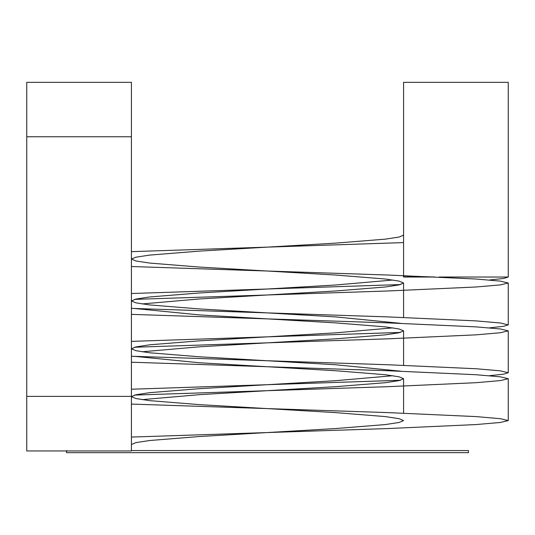 <?xml version="1.0" encoding="UTF-8"?>
<svg xmlns="http://www.w3.org/2000/svg" width="535" height="535" viewBox="0 0 535 535"><rect width="100%" height="100%" fill="white"/><g stroke="black" fill="none" stroke-linecap="round" stroke-linejoin="round"><path stroke-width="0.8" d="M434.861 277.023L403.577 275.94L403.577 277.023L434.861 277.023M403.577 275.578L403.577 82.33L508.25 82.33L508.25 277.023L439.282 277.023M131.423 450.804L131.423 396.388L26.75 396.388L26.75 82.33L131.423 82.33L131.423 136.759L26.75 136.759M26.75 450.804L26.75 396.388M403.577 277.023L403.577 275.94M131.423 396.388L131.423 136.759M403.577 242.589L131.423 251.651M131.423 266.51L387.875 275.03L475.996 279.016L500.325 281.116L508.25 283.008L500.292 284.901L475.943 287.001L387.875 290.98L134.546 299.386M131.423 314.366L387.875 322.879L475.996 326.872L500.325 328.971L508.25 330.857L500.285 332.75L475.943 334.85L387.875 338.836L134.546 347.242M131.423 362.215L387.875 370.735L475.996 374.721L500.325 376.821L508.25 378.706L500.312 380.599L475.976 382.699L387.875 386.685L134.546 395.091M508.25 277.023L503.649 278.447L489.405 280.019M400.454 284.566L131.423 293.521M131.423 308.381L387.875 316.901L475.996 320.886L500.325 322.986L508.25 324.879L503.629 326.296L489.405 327.868M400.454 332.422L131.423 341.37M131.423 356.23L387.875 364.75L475.996 368.742L500.325 370.842L508.25 372.728L503.629 374.152L489.405 375.717M400.454 380.271L131.423 389.219M131.423 404.085L387.875 412.605L475.996 416.591L500.325 418.691L508.25 420.577L500.312 422.469L475.976 424.569L387.875 428.555L131.423 437.075M392.924 280.019L335.539 285.001L199.461 292.973L149.666 296.958L135.91 299.058L131.423 300.951L135.903 302.837L149.653 304.937L199.461 308.929L335.539 316.901L400.454 323.314M392.924 327.868L335.539 332.85L199.461 340.828L149.686 344.808L135.923 346.907L131.423 348.8L135.903 350.692L149.653 352.792L199.461 356.778L335.539 364.75L400.454 371.163M392.924 375.717L335.539 380.699L199.461 388.678L149.68 392.663L135.923 394.756L131.423 396.656L135.903 398.542L149.653 400.641L199.461 404.627L335.539 412.605L385.347 416.591L399.097 418.691L403.577 420.584L399.09 422.469L385.334 424.569L335.539 428.555L199.461 436.527L149.653 440.519L135.903 442.612L131.423 444.505M403.577 235.153L399.097 237.045L385.347 239.145L335.539 243.131L199.461 251.109L149.666 255.095L135.91 257.188L131.423 259.08L135.903 260.966L149.653 263.066L199.461 267.059L335.539 275.03L385.347 279.016L399.097 281.116L403.577 283.008L399.077 284.901L385.32 287.001L335.539 290.98L199.461 298.958L142.076 303.94M134.546 308.494L199.461 314.908L335.539 322.879L385.347 326.872L399.097 328.971L403.577 330.857L399.077 332.75L385.314 334.85L335.539 338.836L199.461 346.807L142.076 351.789M134.546 356.343L199.461 362.757L335.539 370.735L385.347 374.721L399.097 376.821L403.577 378.706L399.09 380.599L385.334 382.699L335.539 386.685L199.461 394.656L142.076 399.645M131.423 450.577L468.473 450.577L468.473 452.67L66.527 452.67L66.527 450.577M131.423 450.958L26.75 450.958M508.25 420.57L508.25 378.706M508.25 372.714L508.25 330.844M508.25 324.865L508.25 282.995M403.577 413.147L403.577 378.706M403.577 365.298L403.577 330.857M403.577 317.442L403.577 283.008"/></g></svg>
